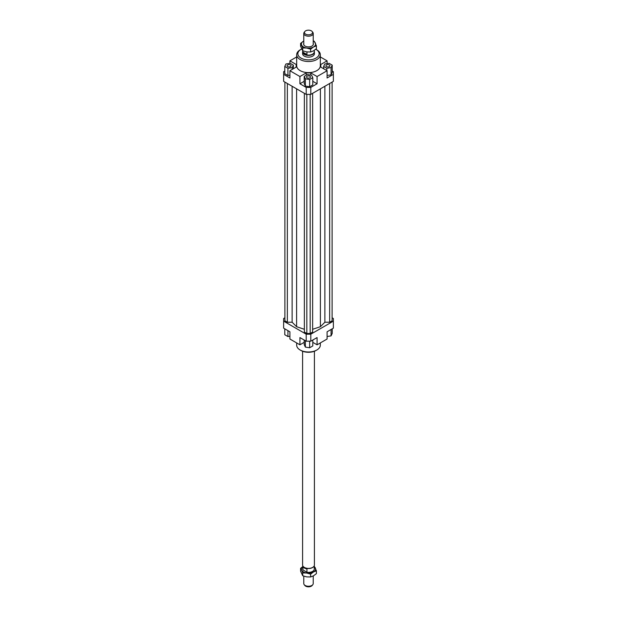 <?xml version="1.0" encoding="UTF-8"?>
<svg xmlns="http://www.w3.org/2000/svg" width="617" height="617" viewBox="0 0 617 617"><rect width="100%" height="100%" fill="white"/><g stroke="black" fill="none" stroke-linecap="round" stroke-linejoin="round"><path stroke-width="0.93" d="M303.772 576.139L303.772 583.535A4.728 2.73 0 0 0 304.181 584.646A4.728 2.73 0 0 0 305.16 585.464A4.728 2.73 0 0 0 311.84 585.464A4.728 2.73 0 0 0 312.819 584.646A4.728 2.73 0 0 0 313.228 583.535L313.228 575.969M313.822 566.468A5.761 3.324 180 0 1 313.76 566.553A5.761 3.324 180 0 1 304.428 567.547A5.761 3.324 180 0 1 303.24 566.553A5.761 3.324 180 0 1 303.178 566.468M302.955 569.954L302.955 566.576A5.761 3.324 0 0 0 304.428 568.033A5.761 3.324 0 0 0 306.942 568.882L306.942 572.26L302.955 569.954A5.761 3.324 180 0 1 302.739 569.059L302.739 565.75M314.408 351.243L314.408 564.987A5.908 3.409 180 0 1 313.891 566.383A5.908 3.409 180 0 1 304.32 567.401A5.908 3.409 180 0 1 303.109 566.383A5.908 3.409 180 0 1 302.592 564.987L302.592 351.243M314.261 51.25A5.908 3.409 180 0 1 314.408 52.013A5.908 3.409 180 0 1 310.76 55.16A5.908 3.409 180 0 1 304.32 54.427A5.908 3.409 180 0 1 302.592 52.013A5.908 3.409 180 0 1 302.739 51.25M314.261 50.37L314.261 51.805A5.761 3.324 180 0 1 310.706 54.874A5.761 3.324 180 0 1 304.428 54.157A5.761 3.324 180 0 1 302.739 51.805L302.739 50.779M312.194 31.552L312.819 32.354A4.728 2.73 180 0 1 313.228 33.465A4.728 2.73 180 0 1 311.84 35.393A4.728 2.73 180 0 1 305.16 35.393A4.728 2.73 180 0 1 303.772 33.465A4.728 2.73 180 0 1 304.181 32.354L304.806 31.552A4.049 2.337 0 0 0 306.209 34.429A4.049 2.337 0 0 0 311.361 34.151A4.049 2.337 0 0 0 312.194 31.552A4.049 2.337 0 0 0 305.639 30.85A4.049 2.337 0 0 0 304.806 31.552M302.955 52.221L306.942 54.52L304.428 54.018L302.955 52.221L302.955 50.864M312.819 584.646L312.194 585.448A4.049 2.337 180 0 1 311.361 586.15A4.049 2.337 180 0 1 304.806 585.448L304.181 584.646M314.261 565.75L314.261 569.059A5.761 3.324 180 0 1 306.942 572.26M306.942 51.936L306.942 54.52M314.408 52.013L314.408 53.733A5.908 3.409 180 0 1 310.76 56.887A5.908 3.409 180 0 1 304.32 56.147A5.908 3.409 180 0 1 302.592 53.733L302.592 52.013M290.476 66.613A1.998 1.149 180 0 1 288.309 66.86A1.998 1.149 180 0 1 287.075 65.795A1.998 1.149 180 0 1 287.661 64.978A1.998 1.149 180 0 1 289.836 64.731A1.998 1.149 180 0 1 291.062 65.795A1.998 1.149 180 0 1 290.476 66.613M309.911 76.2A1.998 1.149 180 0 1 310.498 77.017A1.998 1.149 180 0 1 309.264 78.074A1.998 1.149 180 0 1 307.089 77.827A1.998 1.149 180 0 1 306.502 77.017A1.998 1.149 180 0 1 307.736 75.953A1.998 1.149 180 0 1 309.911 76.2M326.524 64.978A1.998 1.149 180 0 1 328.691 64.731A1.998 1.149 180 0 1 329.925 65.795A1.998 1.149 180 0 1 329.339 66.613A1.998 1.149 180 0 1 327.164 66.86A1.998 1.149 180 0 1 325.938 65.795A1.998 1.149 180 0 1 326.524 64.978M320.316 54.697L320.316 65.795A11.816 6.826 180 0 1 313.02 72.096A11.816 6.826 180 0 1 300.14 70.623A11.816 6.826 180 0 1 296.684 65.795L296.684 54.697A11.816 6.826 0 0 0 300.14 59.525A11.816 6.826 0 0 0 313.02 60.998A11.816 6.826 0 0 0 320.316 54.697A11.816 6.826 0 0 0 316.86 49.869L316.02 49.391A10.636 6.139 180 0 1 316.02 58.075A10.636 6.139 180 0 1 300.98 58.075A10.636 6.139 180 0 1 300.98 49.391A10.636 6.139 180 0 1 301.659 49.028M300.98 49.391L300.14 49.869A11.816 6.826 0 0 0 296.684 54.697M320.316 342.929L320.316 345.173A11.816 6.826 180 0 1 316.86 349.993L316.02 350.479A10.636 6.139 0 0 1 300.98 350.479L300.14 349.993A11.816 6.826 180 0 1 296.684 345.173L296.684 342.929M316.86 349.993A11.816 6.826 180 0 1 300.14 349.993L300.98 350.479M315.742 49.237A10.636 6.139 180 0 1 316.02 49.391L316.86 49.869M304.212 342.335L299.931 344.81L289.905 339.018L289.905 331.784L283.635 328.159L283.635 318.511L284.892 317.786M332.216 71.04L333.365 71.703L333.365 81.359L310.798 94.386L310.798 87.39L306.202 87.39L306.202 94.386L310.798 94.386M333.365 74.356L327.095 77.981L327.095 70.739L317.069 76.531L317.069 83.765L310.798 87.39M327.095 75.459L331.067 74.842L332.216 72.366L332.216 65.132L329.077 63.32L324.797 63.983L323.647 66.459L323.647 68.749M306.202 94.386L283.635 81.359L283.635 71.703L284.784 71.04M289.905 63.374L289.905 60.852L296.684 56.934M306.202 87.39L299.931 83.765L299.931 76.531L289.905 70.739L289.905 77.981L283.635 74.356M317.069 83.765L312.788 81.297M304.212 81.297L299.931 83.765M309.649 86.727L312.788 84.915L312.788 77.673L311.639 75.205L307.351 74.541L304.212 76.354L304.212 83.588L305.361 86.064L309.649 86.727L309.649 79.485L312.788 77.673M296.175 67.122L296.175 64.469L296.175 67.122L289.905 70.739M289.905 60.852L296.175 64.469M310.798 75.073L310.798 72.914L306.202 72.914L306.202 75.205M299.931 76.531L306.202 72.914M320.825 67.122L320.825 64.469L320.825 67.122L327.095 70.739M306.202 341.193L310.798 341.193L310.798 334.19L306.202 334.19L306.202 341.193L299.931 337.568L299.931 344.81M310.798 341.193L317.069 337.568L317.069 344.81L327.095 339.018L327.095 331.784L333.365 328.159L333.365 321.164L310.798 334.19M332.108 317.786L333.365 318.511L333.365 321.164M317.069 344.81L312.788 342.335M327.095 336.496L331.067 335.887L332.216 333.411L332.216 328.822M331.067 335.887L331.067 329.486M312.788 340.044L312.788 345.952L309.649 347.764L309.649 341.193M309.649 347.764L305.361 347.101L304.212 344.625L304.212 340.044M305.361 347.101L305.361 340.707M289.905 336.242L287.923 336.55L284.784 334.738L284.784 328.822M287.923 336.55L287.923 330.635M323.647 66.459L326.786 68.271L326.786 70.562M326.786 68.271L331.067 67.608L331.067 74.842M331.067 67.608L332.216 65.132M320.825 64.469L327.095 60.852L327.095 63.628M304.212 76.354L305.361 78.822L305.361 86.064M305.361 78.822L309.649 79.485M310.798 72.914L317.069 76.531M284.784 66.459L287.923 68.271L292.203 67.608L293.353 65.132L290.214 63.32L285.933 63.983L284.784 66.459L284.784 73.693L287.923 75.505L289.905 75.197M287.923 68.271L287.923 75.505M292.203 67.608L292.203 69.412M293.353 65.132L293.353 68.749M320.316 56.934L327.095 60.852M287.352 83.503L287.352 322.228L284.892 320.801L284.892 82.076M287.352 322.228L292.126 322.228L292.126 86.257M292.126 322.228L296.6 326.709L296.6 88.84M312.634 329.293L320.4 326.709L324.874 322.228L324.874 86.257M320.4 326.709L320.4 88.84M324.874 322.228L329.648 322.228L329.648 83.503M329.648 322.228L332.108 320.801L332.108 82.076M306.202 334.19L283.635 321.164M304.366 93.321L304.366 332.046L306.826 333.473L310.174 333.473L312.634 332.046L312.634 93.321M296.6 326.709L304.366 329.293M306.826 333.473L306.826 94.386M310.174 333.473L310.174 94.386M300.587 43.375L303.487 41.185A7.088 4.095 0 0 0 301.651 45.141A7.088 4.095 0 0 0 303.487 46.977A7.088 4.095 0 0 0 306.664 48.033L302.708 47.941L300.587 43.375L300.587 46.198L302.708 50.771L306.664 51.897L310.621 51.99L313.513 50.841L316.413 48.65L316.413 45.82L313.513 46.977A7.088 4.095 0 0 0 315.349 43.02A7.088 4.095 0 0 0 313.513 41.185A7.088 4.095 0 0 0 313.228 41.031M313.228 40.861L314.292 41.254L316.413 45.82M313.228 43.391A4.874 2.815 180 0 1 312.349 45.812A4.874 2.815 180 0 1 305.053 46.074A4.874 2.815 180 0 1 304.651 45.812A4.874 2.815 180 0 1 303.772 43.391M313.513 46.977L310.621 49.167L306.664 48.033A7.088 4.095 0 0 0 313.513 46.977M310.621 51.99L310.621 49.167M302.708 50.771L302.708 47.941M314.261 566.221L316.413 570.802L313.513 571.951L310.621 574.142L306.664 573.016L302.708 572.915L301.651 570.116A7.088 4.095 0 0 0 303.487 571.951A7.088 4.095 0 0 0 306.664 573.016A7.088 4.095 0 0 0 313.513 571.951A7.088 4.095 0 0 0 315.349 567.995A7.088 4.095 0 0 0 314.261 566.668M302.739 566.668A7.088 4.095 0 0 0 301.651 570.116L300.587 568.35L300.587 571.18L302.708 575.746L306.664 576.872L310.621 576.964L313.513 575.815L316.413 573.625L316.413 570.802M300.587 568.35L302.739 566.63M302.708 572.915L302.708 575.746M310.621 574.142L310.621 576.964M303.772 33.465L303.772 44.771M313.228 33.465L313.228 44.771"/></g></svg>
